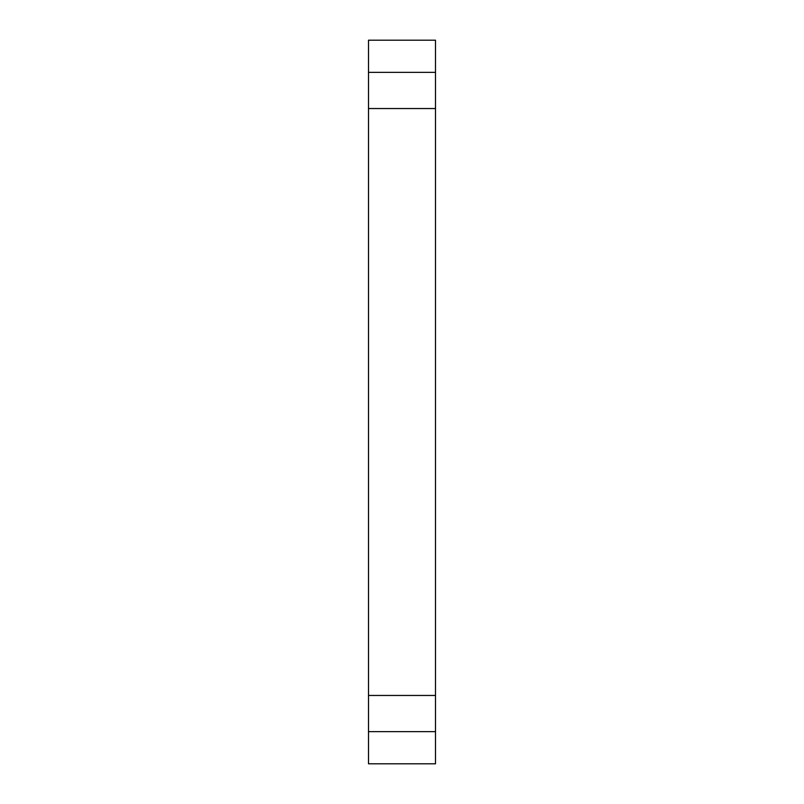<?xml version="1.0" encoding="UTF-8"?>
<svg xmlns="http://www.w3.org/2000/svg" width="804" height="804" viewBox="0 0 804 804"><rect width="100%" height="100%" fill="white"/><g stroke="black" fill="none" stroke-linecap="round" stroke-linejoin="round"><path stroke-width="1.21" d="M368.503 695.46L368.503 108.54L435.497 108.54L435.497 763.8L368.503 763.8L368.503 695.46L435.497 695.46M368.503 731.64L435.497 731.64M368.503 40.2L435.497 40.2L435.497 72.36L368.503 72.36L368.503 40.2M368.503 108.54L368.503 72.36M435.497 108.54L435.497 72.36"/></g></svg>
